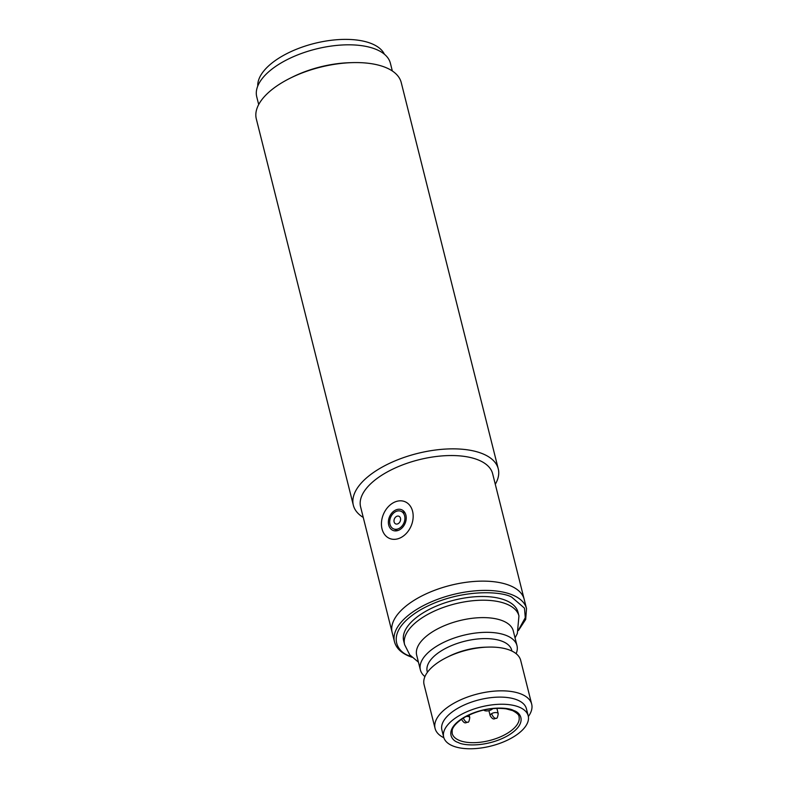 <?xml version="1.0" encoding="UTF-8"?>
<svg xmlns="http://www.w3.org/2000/svg" width="788" height="788" viewBox="0 0 788 788"><rect width="100%" height="100%" fill="white"/><g stroke="black" fill="none" stroke-linecap="round" stroke-linejoin="round"><path stroke-width="1.18" d="M498.252 468.821L401.23 82.543A74.712 34.593 165.9 0 0 351.97 62.636A74.712 34.593 165.9 0 0 290.319 78.12A74.712 34.593 165.9 0 0 283.601 81.716A74.712 34.593 165.9 0 0 256.317 118.949L353.339 505.226A74.712 34.593 -14.1 0 1 380.624 467.993A74.712 34.593 -14.1 0 1 483.074 453.937A74.712 34.593 -14.1 0 1 498.252 468.821A74.712 34.593 -14.1 0 1 495.288 484.275M351.97 62.636L349.439 62.715A68.901 31.904 165.9 0 0 292.584 76.997L290.319 78.12M394.483 641.767L360.608 506.901A68.063 31.52 -14.1 0 1 385.47 472.977A68.063 31.52 -14.1 0 1 478.809 460.172A68.063 31.52 -14.1 0 1 492.638 473.736L524.187 599.323A68.063 31.52 165.9 0 0 510.358 585.76A68.063 31.52 165.9 0 0 432.789 591.01A68.063 31.52 165.9 0 0 392.148 632.488A68.063 31.52 -14.1 0 1 417.019 598.565A68.063 31.52 -14.1 0 1 483.665 581.13A68.063 31.52 -14.1 0 1 524.187 599.323L526.522 608.602A68.063 31.52 165.9 0 0 512.692 595.029A68.063 31.52 165.9 0 0 435.124 600.289A68.063 31.52 165.9 0 0 394.483 641.767C396.177 647.982 401.003 652.769 408.942 656.128L411.957 657.271M363.248 517.44A74.712 34.593 -14.1 0 1 353.339 505.226M392.335 70.989L390.385 63.237A68.901 31.904 165.9 0 0 349.37 44.818A68.901 31.904 165.9 0 0 281.907 62.479A68.901 31.904 165.9 0 0 256.74 96.806L258.691 104.558M516.14 653.685A49.802 23.069 165.9 0 0 516.987 645.638L513.293 630.932A49.802 23.069 165.9 0 0 503.177 621.003A49.802 23.069 165.9 0 0 446.422 624.845A49.802 23.069 165.9 0 0 416.685 655.202L420.378 669.908A49.802 23.069 165.9 0 0 424.929 676.596M531.683 704.147L520.691 660.383A49.802 23.069 165.9 0 0 510.575 650.455A49.802 23.069 165.9 0 0 487.851 647.106A49.802 23.069 165.9 0 0 446.757 657.428A49.802 23.069 165.9 0 0 424.082 684.644L435.075 728.417A49.802 23.069 -14.1 0 1 464.812 698.07A49.802 23.069 -14.1 0 1 521.567 694.218A49.802 23.069 -14.1 0 1 531.683 704.147A49.802 23.069 -14.1 0 1 528.354 716.519M443.861 737.745A49.802 23.069 -14.1 0 1 435.075 728.417M487.851 647.106L485.142 647.194A43.576 20.183 165.9 0 0 449.18 656.227L446.757 657.428M443.683 737.125L441.891 729.993A43.576 20.183 -14.1 0 1 467.914 703.428A43.576 20.183 -14.1 0 1 517.568 700.069A43.576 20.183 -14.1 0 1 526.423 708.757L528.216 715.888A43.576 20.183 -14.1 0 1 502.202 742.444A43.576 20.183 -14.1 0 1 452.539 745.812A43.576 20.183 -14.1 0 1 443.683 737.125A43.576 20.183 -14.1 0 1 469.707 710.569A43.576 20.183 -14.1 0 1 519.361 707.2A43.576 20.183 -14.1 0 1 528.216 715.888M511.934 651.065L511.727 650.248A43.576 20.183 165.9 0 0 502.872 641.56A43.576 20.183 165.9 0 0 453.218 644.919A43.576 20.183 165.9 0 0 427.195 671.475L427.401 672.302M516.987 645.638A49.802 23.069 165.9 0 0 506.871 635.709A49.802 23.069 165.9 0 0 450.115 639.551A49.802 23.069 165.9 0 0 420.378 669.908M404.628 644.683A58.933 27.294 165.9 0 1 439.822 608.76A58.933 27.294 165.9 0 1 506.98 604.219A58.933 27.294 165.9 0 1 518.947 615.96L518.021 612.256A58.933 27.294 165.9 0 0 506.044 600.505A58.933 27.294 165.9 0 0 438.886 605.056A58.933 27.294 165.9 0 0 403.692 640.969L404.628 644.683L409.76 654.858L418.438 662.166M492.805 708.579A4.984 2.305 -14.1 0 1 484.61 710.609A4.984 2.305 -14.1 0 1 483.802 710.027M395.241 511.875A9.545 7.2 112.8 0 1 401.003 511.284A9.545 7.2 112.8 0 1 404.855 519.302A9.545 7.2 112.8 0 1 399.358 528.285A9.545 7.2 112.8 0 1 393.596 528.876A9.545 7.2 112.8 0 1 389.745 520.848A9.545 7.2 112.8 0 1 395.241 511.875M398.196 523.646A4.147 3.132 112.8 0 1 394.118 521.912A4.147 3.132 112.8 0 1 396.403 516.504A4.147 3.132 112.8 0 1 400.481 518.238A4.147 3.132 112.8 0 1 398.196 523.646M392.995 502.951A19.927 15.031 112.8 0 1 405.032 501.72A19.927 15.031 112.8 0 1 413.06 518.465A19.927 15.031 112.8 0 1 401.604 537.199A19.927 15.031 112.8 0 1 389.567 538.44A19.927 15.031 112.8 0 1 381.54 521.695A19.927 15.031 112.8 0 1 392.995 502.951M394.877 510.447A11.209 8.461 -67.2 0 0 388.435 520.986A11.209 8.461 -67.2 0 0 392.946 530.403A11.209 8.461 -67.2 0 0 399.723 529.713A11.209 8.461 -67.2 0 0 406.165 519.164A11.209 8.461 -67.2 0 0 401.653 509.747A11.209 8.461 -67.2 0 0 394.877 510.447M384.406 54.234A65.581 30.368 165.9 0 0 282.124 56.184A65.581 30.368 165.9 0 0 257.755 86.05M496.273 718.262A4.147 1.931 60 0 1 495.091 718.232A4.147 1.931 -120 0 1 491.682 713.613A4.147 1.921 -14.1 0 1 497.376 712.835A4.147 1.921 -14.1 0 1 498.223 713.662C497.691 717.198 497.041 718.735 496.273 718.262C494.657 718.203 493.524 721.05 490.175 715.681A4.147 1.921 -14.1 0 1 491.682 713.613M465.935 716.568A4.147 1.921 -14.1 0 1 468.919 716.735A4.147 1.921 -14.1 0 1 469.766 717.563C469.234 721.109 468.584 722.645 467.816 722.172A4.147 1.931 60 0 1 466.634 722.143A4.147 1.931 -120 0 1 463.383 718.045M458.261 742.503C463.541 745.832 486.994 747.418 507.777 735.706C527.98 723.739 521.134 712.559 513.638 710.51C508.358 707.181 484.906 705.595 464.122 717.307C443.93 729.274 450.766 740.454 458.261 742.503M519.006 716.686A34.445 15.957 -14.1 0 1 498.44 737.676A34.445 15.957 -14.1 0 1 459.177 740.336A34.445 15.957 -14.1 0 1 452.184 733.47L452.164 730.417C452.312 729.314 453.159 724.576 464.073 717.622C477.883 710.116 491.909 707.191 506.132 708.845L512.633 710.618C517.056 713.012 519.174 715.041 519.006 716.686M411.238 656.542L409.947 656.02C396.147 652.257 383.569 631.7 420.713 609.695C458.941 588.153 502.074 591.069 511.776 597.196L524.493 608.169L525.271 617.684L518.731 629.543M488.915 710.658L490.175 715.681M496.883 708.323L498.223 713.662M469.116 714.972L469.766 717.563M467.816 722.172C466.2 722.113 465.068 724.96 461.709 719.582M518.947 615.96L517.332 633.532L515.047 637.896M526.522 608.602L525.695 619.417L518.445 630.518M405.091 512.998L401.003 511.284M397.674 530.59L393.596 528.876"/></g></svg>
